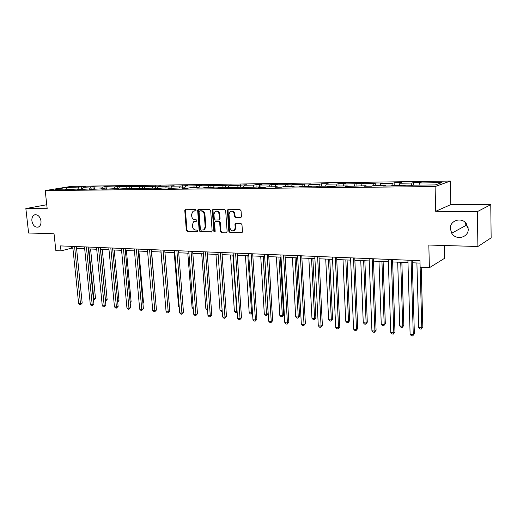 <?xml version="1.0" encoding="UTF-8"?>
<svg xmlns="http://www.w3.org/2000/svg" width="517" height="517" viewBox="0 0 517 517"><rect width="100%" height="100%" fill="white"/><g stroke="black" fill="none" stroke-linecap="round" stroke-linejoin="round"><path stroke-width="0.78" d="M196.111 210.128L195.4 209.34L185.597 209.275L184.769 210.38L186.327 230.291L187.328 231.416L197.093 231.661L197.688 230.899L196.977 230.104L195.704 230.071C193.894 229.819 192.822 228.611 192.479 226.459L192.35 224.792L193.694 221.664L196.609 221.224L196.899 220.533L196.189 219.744L194.915 219.725C193.106 219.486 192.027 218.277 191.684 216.119L191.555 214.445L193.015 211.227L195.794 210.833L196.111 210.128M450.326 228.617L451.716 233.212C455.955 240.78 468.77 237.594 468.234 228.947L466.211 223.428C461.274 216.739 449.745 220.617 450.326 228.617M464.899 222.097L466.127 225.341L468.098 227.532M31.88 220.895C32.868 225.49 34.994 227.551 38.271 227.099C40.287 226.168 41.198 224.158 40.998 221.063C40.035 216.533 37.941 214.452 34.71 214.807C32.616 215.705 31.673 217.735 31.88 220.895M240.528 217.806L241.452 216.662L241.064 210.794L239.985 209.624L227.816 209.702L227.396 210.697L228.818 231.306L229.871 232.469L242.124 232.521L242.441 231.635L241.975 224.591L240.903 223.422L235.325 223.531L234.97 224.462L235.203 227.939L234.304 230.375C232.133 231.474 230.679 230.627 229.942 227.829L229.012 214.245L230.097 211.621C232.236 210.729 233.626 211.621 234.285 214.297L234.44 216.578L235.506 217.741L240.987 217.676M46.743 204.738L25.85 208.558L28.609 232.999L54.039 233.762L55.855 250.629L61.006 250.868L60.476 245.898L419.959 260.684L420.14 267.295L429.394 267.716L444.601 258.293L444.323 245.497M477.391 211.595L490.769 204.68L450.83 204.596L435.682 211.317L477.391 211.595L477.895 246.512L428.826 245.032L429.394 267.716M435.682 211.317L435.101 186.553L45.212 190.579L71.288 186.359L450.352 181.066L435.101 186.553M25.85 208.558L47.176 208.7L45.212 190.579M210.671 210.574L209.637 209.43L198.108 209.463L197.649 210.477L199.174 230.601L200.189 231.732L211.783 231.842L212.151 230.912L210.671 210.574M213.288 209.456L224.624 209.527L225.683 210.684L227.112 231.267L226.769 232.185L221.328 232.262L226.769 232.185M221.955 232.075L220.914 230.918L220.281 231.105L221.328 232.262M220.281 231.105L219.699 222.821L218.652 221.67L215.434 221.619L214.555 222.737L215.175 231.319L214.923 231.971L213.838 231.286L212.345 210.581L212.784 209.579M490.769 204.68L491.15 237.839L477.895 246.512M413.529 182.546L411.933 183.063L399.88 183.225L401.528 182.708L394.122 182.805L392.448 183.315L380.725 183.47L382.438 182.96L375.239 183.057L373.494 183.561L362.081 183.709L363.865 183.205L356.846 183.302L355.037 183.8L343.921 183.942L345.77 183.451L338.939 183.541L337.071 184.033L326.24 184.175L328.146 183.684L321.49 183.774L319.564 184.259L309.011 184.395L310.969 183.91L304.481 183.994L302.503 184.479L292.221 184.614L294.231 184.136L287.904 184.22L285.875 184.698L275.845 184.827L277.907 184.349L271.735 184.433L269.654 184.905L259.877 185.034L261.983 184.563L255.96 184.64L253.841 185.112L244.295 185.235L246.447 184.769L238.408 185.312L229.096 185.429L231.28 184.97L223.344 185.506L214.251 185.622L216.481 185.164L208.635 185.693L199.756 185.81L202.018 185.357L194.276 185.881L185.603 185.991L187.897 185.545L180.246 186.062L171.773 186.172L174.1 185.726L166.539 186.236L158.26 186.346L160.613 185.907L153.142 186.411L145.044 186.514L147.429 186.081L140.042 186.579L132.126 186.682L134.536 186.256L127.234 186.747L117.146 186.482L114.709 186.908L104.912 186.643L102.45 187.07L92.937 186.805L83.205 187.316L85.699 186.902L81.221 186.96L66.208 187.535L55.513 189.274L68.102 189.132L65.504 189.558L79.922 188.996L77.337 189.429L81.957 189.377L91.994 188.854L89.435 189.293L94.159 189.241L104.344 188.711L101.797 189.157L106.631 189.106L116.965 188.569L114.444 189.015L119.382 188.963L129.87 188.421L127.376 188.873L143.08 188.272L140.611 188.724L145.788 188.673L148.243 188.214L156.593 188.117L154.156 188.576L159.449 188.518L161.879 188.059L170.429 187.955L168.019 188.427L184.595 187.794L182.217 188.266L187.768 188.207L190.133 187.736L199.097 187.632L196.757 188.104L202.444 188.046L204.771 187.568L213.96 187.458L211.653 187.942L217.483 187.878L219.77 187.393L229.186 187.283L226.918 187.774L244.793 187.109L242.57 187.6L260.801 186.928L258.623 187.419L264.904 187.354L267.063 186.85L277.215 186.734L275.083 187.238L281.532 187.167L283.639 186.663L294.057 186.547L291.982 187.051L298.593 186.98L300.655 186.469L311.344 186.346L309.321 186.857L316.113 186.786L318.117 186.269L329.09 186.146L327.132 186.663L334.105 186.585L336.044 186.062L347.321 185.933L345.421 186.463L366.049 185.719L364.22 186.249L371.587 186.172L373.39 185.635L385.301 185.5L383.543 186.036L391.117 185.952L392.849 185.416L405.095 185.273L403.409 185.816L411.202 185.732L412.857 185.183L435.32 184.931L441.66 182.682L419.571 182.966L421.142 182.449L413.529 182.546L413.606 185.176M411.189 185.732L411.933 183.063M399.273 185.338L399.88 183.225M405.095 185.273L405.315 185.797M391.731 185.765L392.448 183.315M380.092 185.558L380.725 183.47M385.301 185.5L385.533 186.017M372.802 185.81L373.494 183.561M361.428 185.771L362.081 183.709M366.049 185.719L366.294 186.23M354.371 185.881L355.037 183.8M343.249 185.984L343.921 183.942M347.321 185.933L347.573 186.437M336.386 186.062L337.071 184.033M325.548 186.185L326.24 184.175M329.09 186.146L329.355 186.637M318.866 186.262L319.564 184.259M308.306 186.378L309.011 184.395M311.344 186.346L311.615 186.837M301.786 186.456L302.503 184.479M291.498 186.572L292.221 184.614M294.057 186.547L294.335 187.025M285.145 186.643L285.875 184.698M275.109 186.76L275.845 184.827M277.215 186.734L277.5 187.212M268.911 186.831L269.654 184.905M259.127 186.941L259.877 185.034M260.801 186.928L261.091 187.393M253.084 187.012L253.841 185.112M243.533 187.122L244.295 185.235M244.793 187.109L245.097 187.568M237.639 187.193L238.408 185.312M228.32 187.296L229.096 185.429M229.186 187.283L229.496 187.742M222.562 187.361L223.344 185.506M213.463 187.464L214.251 185.622M213.96 187.458L214.271 187.91M207.847 187.529L208.635 185.693M198.961 187.632L199.756 185.81M199.097 187.632L199.42 188.078M193.474 187.697L194.276 185.881M184.718 187.968L185.603 185.991M184.595 187.794L184.918 188.24M179.438 187.858L180.246 186.062M170.429 187.955L170.759 188.395L171.773 186.172M165.718 188.014L166.539 186.236M157.226 188.543L158.26 186.346M156.593 188.117L156.929 188.55M152.315 188.169L153.142 186.411M144.004 188.692L145.044 186.514M143.08 188.272L143.422 188.699M139.209 188.317L140.042 186.579M131.079 188.834L132.126 186.682M129.87 188.421L130.219 188.841M126.394 188.459L127.234 186.747M118.438 188.97L119.492 186.844M116.965 188.569L117.314 188.983M113.856 188.608L114.709 186.908M106.069 189.112L107.135 187.005M104.344 188.711L104.692 189.125M101.597 188.744L102.45 187.07M93.971 189.241L95.044 187.16M91.994 188.854L92.349 189.261M89.596 188.886L90.462 187.225M82.138 189.345L83.205 187.316M79.922 188.996L80.277 189.396M77.854 189.015L78.72 187.374M66.409 189.151L66.208 187.535M68.102 189.132L68.464 189.526M450.83 204.596L450.352 181.066M61.006 250.868L71.527 248.179L72.897 248.238M76.561 248.399L84.672 248.742M88.368 248.903L96.705 249.259M100.427 249.42L109.009 249.789M112.751 249.944L121.579 250.325M125.353 250.487L134.439 250.874M138.239 251.036L147.591 251.436M151.423 251.605L161.046 252.018M164.904 252.18L174.811 252.606M178.701 252.774L188.905 253.207M192.828 253.375L203.336 253.828M207.291 253.996L218.122 254.461M222.103 254.629L233.264 255.107M237.277 255.282L248.78 255.773M252.826 255.947L264.691 256.451M268.769 256.626L281.009 257.156M285.113 257.33L297.74 257.867M301.883 258.048L314.918 258.603M319.086 258.784L332.541 259.36M336.741 259.54L350.642 260.135M354.875 260.316L369.235 260.93M373.5 261.117L388.338 261.751M392.636 261.932L407.971 262.591M412.308 262.778L420.024 263.108L421.788 327.862L422.822 327.041L421.206 267.341M418.983 185.118L419.571 182.966M71.333 246.344L71.527 248.179M81.46 189.384L81.221 186.96M93.183 189.254L92.937 186.805M105.151 189.119L104.912 186.643M117.378 188.983L117.146 186.482M129.845 188.421L129.651 186.32M142.621 188.278L142.434 186.146M155.688 188.13L155.507 185.978M169.053 187.975L168.878 185.797M182.727 187.82L182.553 185.616M196.718 187.658L196.55 185.429M211.039 187.497L210.878 185.241M225.703 187.328L225.548 185.047M240.722 187.154L240.573 184.847M256.109 186.98L255.96 184.64M271.871 186.799L271.735 184.433M288.034 186.611L287.904 184.22M304.61 186.424L304.481 183.994M321.606 186.23L321.49 183.774M339.049 186.03L338.939 183.541M356.95 185.823L356.846 183.302M375.329 185.616L375.239 183.057M394.206 185.396L394.122 182.805M195.904 210.749L193.985 210.91M194.709 221.302L196.712 221.134M185.79 209.275L185.422 210.225L186.98 230.11L187.975 231.235L197.513 231.467M198.677 209.359L198.302 210.316L199.814 230.414L200.829 231.551L211.808 231.823M199.652 210.942L199.051 211.724L200.383 229.406L201.094 230.201L203.95 229.761L205.184 226.717L204.286 214.581C203.944 212.39 202.851 211.182 201.01 210.949L200.04 210.846M203.491 230.026L204.59 229.58L205.824 226.543L205.184 226.717M200.292 210.781L201.656 210.787C203.491 211.02 204.583 212.228 204.932 214.419L205.824 226.543M220.914 230.918L220.326 222.646L219.286 221.496L215.641 221.56M213.372 209.456L212.978 210.425L214.471 231.099L215.02 231.875M219.085 214.2C218.478 211.621 217.146 210.716 215.091 211.485L213.941 214.148L214.284 218.885L215.318 220.029L219.027 219.925L219.421 218.956L219.085 214.2L219.719 214.032C219.227 211.686 218.012 210.716 216.067 211.136M219.719 214.032L220.055 218.781L219.654 219.751L219.092 219.906M231.17 211.201C233.167 210.768 234.408 211.744 234.905 214.128L235.061 216.403L236.127 217.567L241.051 217.631M233.768 230.737L234.925 230.188L235.823 227.751L235.203 227.939M235.965 223.331L235.59 224.281L235.823 227.751M227.816 209.702L228.404 209.553L228.023 210.529L229.438 231.118L230.492 232.282L242.072 232.566M93.39 299.039L95.516 298.522L90.578 249M95.516 298.522L93.945 300.099L88.859 248.923M93.945 300.099L93.493 300.06M74.577 246.473L80.484 303.686L78.623 303.518L72.71 246.396M76.374 246.551L82.19 303.104L80.484 303.686L80.568 304.72L79.825 304.649L78.623 303.518M82.19 303.104L80.568 304.72M105.371 300.093L107.135 299.53L102.276 249.498M107.135 299.53L105.558 301.127L100.569 249.427M117.605 301.068L118.994 300.564L114.218 250.008M118.994 300.564L117.702 302.077M86.397 246.964L92.213 304.778L90.32 304.603L84.484 246.88M88.181 247.036L93.907 304.183L92.213 304.778L92.285 305.818L91.522 305.747L90.32 304.603M93.907 304.183L92.285 305.818M98.476 247.462L104.201 305.896L102.263 305.715L96.524 247.378M100.246 247.533L105.882 305.288L104.201 305.896L104.247 306.943L103.478 306.872L102.263 305.715M105.882 305.288L104.247 306.943M130.103 301.993L131.111 301.618L126.419 250.532M131.111 301.618L130.194 302.975M142.873 302.93L143.487 302.697L138.886 251.068M143.487 302.697L142.925 303.524M155.934 303.88L151.623 251.611M110.819 247.966L116.448 307.033L114.47 306.852L108.822 247.882M112.57 248.037L118.115 306.419L116.448 307.033L116.48 308.093L115.685 308.022L114.47 306.852M118.115 306.419L116.48 308.093M123.44 248.483L128.966 308.197L126.943 308.009L121.398 248.399M125.179 248.561L130.614 307.576L128.966 308.197L128.972 309.269L128.164 309.192L126.943 308.009M130.614 307.576L128.972 309.269M136.352 249.02L141.761 309.392L139.693 309.198L134.265 248.929M138.065 249.091L143.396 308.752L141.761 309.392L141.748 310.471L140.921 310.394L139.693 309.198M143.396 308.752L141.748 310.471M149.555 249.562L154.848 310.607L152.735 310.413L147.416 249.472M151.248 249.633L156.464 309.961L154.848 310.607L154.816 311.699L153.969 311.615L152.735 310.413M156.464 309.961L154.816 311.699M163.062 250.118L168.232 311.854L166.067 311.654L160.877 250.028M164.736 250.183L169.828 311.195L168.232 311.854L168.18 312.953L167.314 312.869L166.067 311.654M169.828 311.195L168.18 312.953M176.885 250.687L181.926 313.128L179.716 312.921L174.649 250.596M178.539 250.751L183.503 312.462L181.926 313.128L181.848 314.239L180.963 314.155L179.716 312.921M183.503 312.462L181.848 314.239M191.038 251.268L195.943 314.433L193.675 314.22L188.75 251.172M192.667 251.333L197.494 313.754L195.943 314.433L195.833 315.551L194.928 315.467L193.675 314.22M197.494 313.754L195.833 315.551M205.527 251.863L210.29 315.764L207.97 315.551L203.181 251.766M207.136 251.928L211.815 315.073L210.29 315.764L210.154 316.895L209.23 316.811L207.97 315.551M211.815 315.073L210.154 316.895M220.371 252.477L224.979 317.134L222.601 316.908L217.967 252.374M221.955 252.542L226.478 316.43L224.979 317.134L224.817 318.278L223.867 318.188L222.601 316.908M226.478 316.43L224.817 318.278M235.584 253.104L240.024 318.53L237.587 318.304L233.122 253M237.135 253.162L241.497 317.819L240.024 318.53L239.83 319.687L238.86 319.596L237.587 318.304M241.497 317.819L239.83 319.687M251.172 253.744L255.437 319.965L252.942 319.732L248.645 253.64M252.69 253.802L256.884 319.235L255.437 319.965L255.217 321.135L254.215 321.038L252.942 319.732M256.884 319.235L255.217 321.135M267.147 254.396L271.231 321.438L268.672 321.199L264.562 254.293M268.633 254.461L272.646 320.695L271.231 321.438L270.979 322.614L269.958 322.518L268.672 321.199M272.646 320.695L270.979 322.614M283.536 255.075L287.426 322.944L284.802 322.698L280.88 254.965M284.99 255.133L288.809 322.188L287.426 322.944L287.142 324.133L286.095 324.036L284.802 322.698M288.809 322.188L287.142 324.133M300.345 255.766L304.028 324.489L301.34 324.237L297.624 255.657M301.76 255.825L305.379 323.72L304.028 324.489L303.712 325.691L302.639 325.587L301.34 324.237M305.379 323.72L303.712 325.691M317.6 256.477L321.063 326.072L318.304 325.813L314.801 256.361M318.97 256.529L322.375 325.29L321.063 326.072L320.708 327.287L319.603 327.183L318.304 325.813M322.375 325.29L320.708 327.287M335.307 257.201L338.545 327.7L335.714 327.435L332.437 257.085M336.638 257.259L339.818 326.899L338.545 327.7L338.15 328.928L337.013 328.818L335.714 327.435M339.818 326.899L338.15 328.928M353.492 257.951L356.484 329.368L353.576 329.096L350.545 257.828M354.778 258.002L357.719 328.553L356.484 329.368L356.045 330.609L354.888 330.499L353.576 329.096M357.719 328.553L356.045 330.609M372.169 258.72L374.909 331.08L371.923 330.802L369.144 258.597M373.41 258.771L376.092 330.247L374.909 331.08L374.424 332.334L373.235 332.224L371.923 330.802M376.092 330.247L374.424 332.334M160.916 252.012L165.537 305.373M174.21 252.58L178.598 306.516L179.199 306.568M179.244 307.156L178.598 306.516M187.807 253.162L192.078 307.699L193.171 307.796M193.255 308.875L192.078 307.699M201.714 253.757L205.869 308.914L207.479 309.056M207.563 310.174L205.869 308.914M215.944 254.364L219.977 310.148L222.129 310.336M222.207 311.428L221.198 311.383L219.977 310.148M222.174 311.014L222.116 311.467M230.517 254.991L234.408 311.415L236.754 311.622L232.883 255.094M237.187 312.43L235.642 312.669L234.408 311.415M236.579 312.746L237.116 311.454M245.433 255.631L249.188 312.714L251.585 312.927L247.856 255.734M252.503 312.966L251.378 314.065L250.422 313.974L249.188 312.714M251.378 314.065L251.585 312.927L252.47 312.494M260.71 256.283L264.316 314.039L266.772 314.258L268.155 313.56L264.639 256.451M268.155 313.56L266.539 315.409L263.198 256.393M266.539 315.409L265.557 315.318L264.316 314.039M276.369 256.955L279.813 315.402L282.327 315.622L283.678 314.918L280.324 257.123M283.678 314.918L282.062 316.785L282.327 315.622L278.909 257.065M282.062 316.785L281.054 316.695L279.813 315.402M292.409 257.64L295.685 316.798L298.264 317.024L299.582 316.301L296.396 257.815M299.582 316.301L297.966 318.194L298.264 317.024L295.013 257.75M297.966 318.194L296.932 318.104L295.685 316.798M308.849 258.345L311.951 318.22L314.594 318.453L315.881 317.722L312.869 258.519M315.881 317.722L314.265 319.642L314.594 318.453L311.525 258.461M314.265 319.642L313.205 319.545L311.951 318.22M325.716 259.069L328.625 319.687L331.339 319.926L332.586 319.176L329.762 259.243M332.586 319.176L330.97 321.122L331.339 319.926L328.457 259.185M330.97 321.122L329.885 321.025L328.625 319.687M343.01 259.805L345.724 321.186L348.51 321.432L349.718 320.669L347.088 259.98M349.718 320.669L348.103 322.64L348.51 321.432L345.821 259.928M348.103 322.64L346.991 322.543L345.724 321.186M360.756 260.568L363.264 322.724L366.12 322.976L367.29 322.201L364.866 260.742M367.29 322.201L365.674 324.198L366.12 322.976L363.645 260.691M365.674 324.198L364.537 324.094L363.264 322.724M378.974 261.35L381.262 324.308L384.189 324.566L385.32 323.771L383.11 261.524M385.32 323.771L383.704 325.794L384.189 324.566L381.94 261.473M383.704 325.794L382.535 325.691L381.262 324.308M397.683 262.151L399.731 325.93L402.743 326.195L403.822 325.387L401.851 262.326M403.822 325.387L402.213 327.435L402.743 326.195L400.727 262.281M402.213 327.435L401.011 327.332L399.731 325.93M391.369 259.508L393.831 332.845L390.762 332.56L388.254 259.385M392.558 259.56L394.969 331.992L393.831 332.845L393.308 334.111L392.08 333.995L390.762 332.56M394.969 331.992L393.308 334.111M416.896 262.972L418.699 327.591L421.788 327.862L421.213 329.122L419.985 329.012L418.699 327.591M422.822 327.041L421.213 329.122M411.099 260.322L413.277 334.654L410.123 334.357L407.9 260.193M412.236 260.368L414.363 333.782L413.277 334.654L412.702 335.934L411.442 335.811L410.123 334.357M414.363 333.782L412.702 335.934M194.89 210.742L194.243 210.897M195.685 221.114L195.032 221.289M187.975 231.235L187.328 231.416M186.98 230.11L186.327 230.291M185.422 210.225L184.769 210.38M211.737 231.875L211.285 232.01M200.829 231.551L200.189 231.732M199.814 230.414L199.174 230.601M198.302 210.316L197.649 210.477M204.932 214.419L204.286 214.581M201.656 210.787L201.01 210.949M226.698 232.236L226.22 232.379M220.326 222.646L219.699 222.821M219.286 221.496L218.652 221.67M216.067 221.444L215.434 221.619M214.471 231.099L213.838 231.286M212.978 210.425L212.345 210.581M220.055 218.781L219.421 218.956M236.127 217.567L235.506 217.741M235.061 216.403L234.44 216.578M234.905 214.128L234.285 214.297M235.59 224.281L234.97 224.462M242.034 232.598L241.517 232.76M230.492 232.282L229.871 232.469M229.438 231.118L228.818 231.306M228.023 210.529L227.396 210.697M466.127 225.341L451.716 233.212M35.434 214.671L34.71 214.807M185.616 209.275L185.235 209.366M198.541 209.359L198.108 209.463M204.59 229.58L203.95 229.761M219.654 219.751L219.027 219.925M234.925 230.188L234.304 230.375M235.946 223.35L235.325 223.531"/></g></svg>
